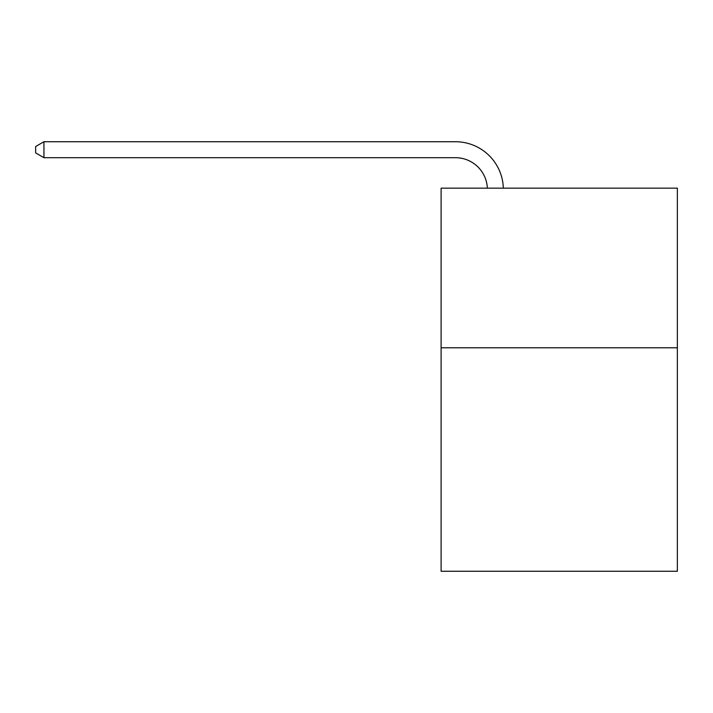 <?xml version="1.0" encoding="UTF-8"?>
<svg xmlns="http://www.w3.org/2000/svg" width="713" height="713" viewBox="0 0 713 713"><rect width="100%" height="100%" fill="white"/><g stroke="black" fill="none" stroke-linecap="round" stroke-linejoin="round"><path stroke-width="1.07" d="M677.35 347.784L677.35 571.265L441.106 571.265L441.106 188.161L677.35 188.161L677.35 347.784L441.106 347.784M487.362 188.161A31.925 31.925 0 0 0 455.464 157.698A31.925 31.925 0 0 1 487.362 188.161A31.925 31.925 0 0 0 455.464 157.698A31.925 31.925 0 0 1 487.362 188.161A31.925 31.925 0 0 0 455.464 157.698A31.925 31.925 0 0 1 487.362 188.161A31.925 31.925 0 0 0 455.464 157.698A31.925 31.925 0 0 1 487.362 188.161A31.925 31.925 0 0 0 455.464 157.698A31.925 31.925 0 0 1 487.362 188.161A31.925 31.925 0 0 0 455.464 157.698A31.925 31.925 0 0 1 487.362 188.161A31.925 31.925 0 0 0 455.464 157.698A31.925 31.925 0 0 1 487.362 188.161A31.925 31.925 0 0 0 455.464 157.698A31.925 31.925 0 0 1 487.362 188.161A31.925 31.925 0 0 0 455.464 157.698L43.948 157.698L35.65 152.912L35.65 146.53L43.948 141.735L455.464 141.735A47.887 47.887 0 0 1 503.333 188.161M43.948 141.735L455.464 141.735L43.948 141.735L455.464 141.735L43.948 141.735L455.464 141.735L43.948 141.735L455.464 141.735L43.948 141.735L455.464 141.735L43.948 141.735L455.464 141.735L43.948 141.735L455.464 141.735L43.948 141.735L455.464 141.735L43.948 141.735L43.948 157.698"/></g></svg>
